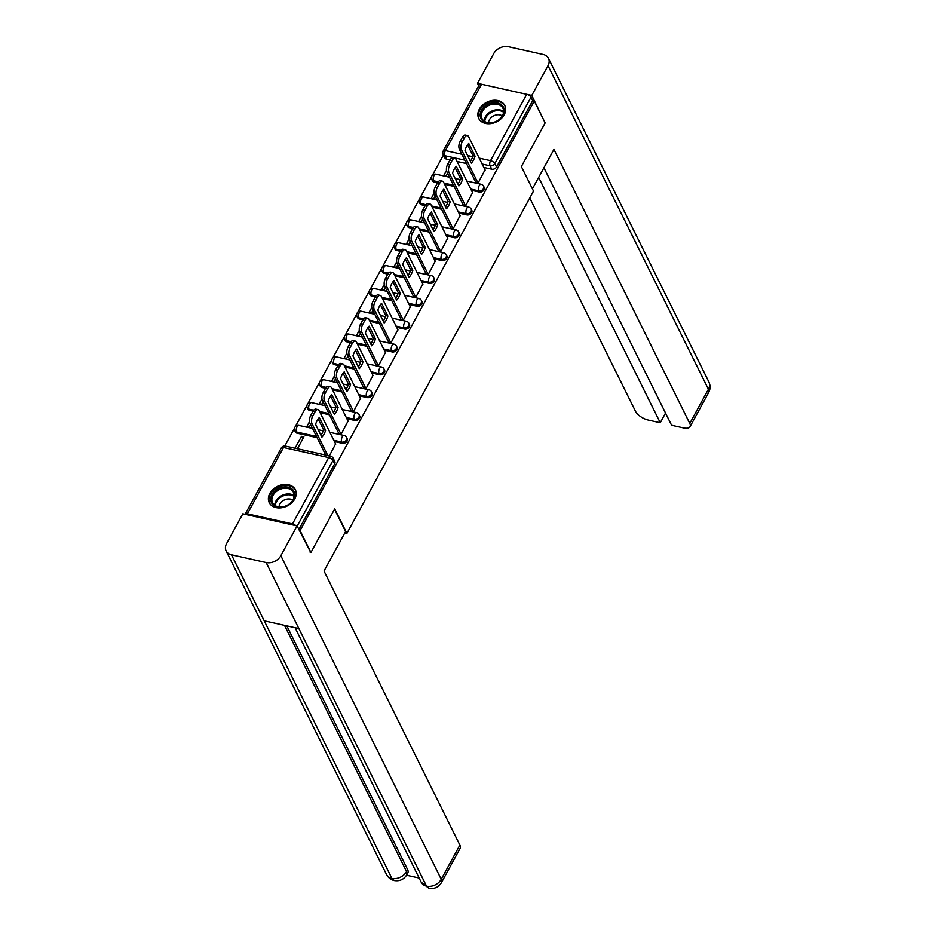 <?xml version="1.0" encoding="UTF-8"?>
<svg xmlns="http://www.w3.org/2000/svg" width="935" height="935" viewBox="0 0 935 935"><rect width="100%" height="100%" fill="white"/><g stroke="black" fill="none" stroke-linecap="round" stroke-linejoin="round"><path stroke-width="1.4" d="M471.392 190.284L479.281 192.037A3.728 2.805 -26.4 0 0 484.073 189.828A3.728 2.805 -26.4 0 0 484.225 187.456L483.629 186.252A3.728 2.805 153.6 0 1 483.477 188.613A3.728 2.805 153.6 0 1 478.685 190.833L470.784 189.069M458.933 213.122L466.834 214.886A3.728 2.805 -26.4 0 0 471.626 212.666A3.728 2.805 -26.4 0 0 471.778 210.293L471.17 209.089A3.728 2.805 153.6 0 1 471.018 211.462A3.728 2.805 153.6 0 1 466.238 213.671L458.337 211.906M446.486 235.959L454.387 237.724A3.728 2.805 -26.4 0 0 459.167 235.503A3.728 2.805 -26.4 0 0 459.319 233.142L458.723 231.927A3.728 2.805 153.6 0 1 458.571 234.299A3.728 2.805 153.6 0 1 453.779 236.508L445.878 234.755M434.027 258.796L441.928 260.561A3.728 2.805 -26.4 0 0 446.72 258.352A3.728 2.805 -26.4 0 0 446.872 255.98L446.264 254.764A3.728 2.805 153.6 0 1 446.112 257.137A3.728 2.805 153.6 0 1 441.332 259.357L433.431 257.592M421.58 281.645L429.481 283.398A3.728 2.805 -26.4 0 0 434.261 281.19A3.728 2.805 -26.4 0 0 434.413 278.817L433.817 277.601A3.728 2.805 153.6 0 1 433.665 279.974A3.728 2.805 153.6 0 1 428.873 282.195L420.972 280.43M409.121 304.483L417.022 306.248A3.728 2.805 -26.4 0 0 421.814 304.027A3.728 2.805 -26.4 0 0 421.966 301.654L421.358 300.451A3.728 2.805 153.6 0 1 421.206 302.811A3.728 2.805 153.6 0 1 416.426 305.032L408.525 303.267M396.674 327.32L404.575 329.085A3.728 2.805 -26.4 0 0 409.355 326.864A3.728 2.805 -26.4 0 0 409.507 324.492L408.911 323.288A3.728 2.805 153.6 0 1 408.759 325.66A3.728 2.805 153.6 0 1 403.967 327.869L396.066 326.105M384.215 350.158L392.116 351.922A3.728 2.805 -26.4 0 0 396.908 349.702A3.728 2.805 -26.4 0 0 397.059 347.341L396.463 346.125A3.728 2.805 153.6 0 1 396.311 348.498A3.728 2.805 153.6 0 1 391.52 350.707L383.619 348.954M371.768 372.995L379.668 374.76A3.728 2.805 -26.4 0 0 384.449 372.551A3.728 2.805 -26.4 0 0 384.601 370.178L384.005 368.963A3.728 2.805 153.6 0 1 383.853 371.335A3.728 2.805 153.6 0 1 379.061 373.556L371.172 371.791M359.309 395.844L367.21 397.597A3.728 2.805 -26.4 0 0 372.001 395.388A3.728 2.805 -26.4 0 0 372.153 393.016L371.557 391.8A3.728 2.805 153.6 0 1 371.405 394.173A3.728 2.805 153.6 0 1 366.613 396.393L358.713 394.628M346.862 418.681L354.762 420.446A3.728 2.805 -26.4 0 0 359.543 418.225A3.728 2.805 -26.4 0 0 359.694 415.853L359.098 414.649A3.728 2.805 153.6 0 1 358.947 417.01A3.728 2.805 153.6 0 1 354.155 419.231L346.266 417.466M334.403 441.519L342.303 443.283A3.728 2.805 -26.4 0 0 347.095 441.063A3.728 2.805 -26.4 0 0 347.247 438.69L346.651 437.486A3.728 2.805 153.6 0 1 346.499 439.859A3.728 2.805 153.6 0 1 341.707 442.068L333.807 440.303M269.853 493.399A14.551 10.951 -26.4 0 0 269.257 502.633A14.551 10.951 -26.4 0 0 281.552 507.752A14.551 10.951 -26.4 0 0 294.747 498.951A14.551 10.951 -26.4 0 0 295.343 489.706A14.551 10.951 -26.4 0 0 283.036 484.587A14.551 10.951 -26.4 0 0 269.853 493.399M479.316 109.22A14.551 10.951 -26.4 0 0 478.72 118.453A14.551 10.951 -26.4 0 0 491.015 123.572A14.551 10.951 -26.4 0 0 504.21 114.771A14.551 10.951 -26.4 0 0 504.795 105.526A14.551 10.951 -26.4 0 0 492.5 100.419A14.551 10.951 -26.4 0 0 479.316 109.22M443.435 155.046L432.402 175.266M431.491 176.937L419.955 198.103M419.044 199.774L407.496 220.94M406.585 222.612L395.049 243.79M394.138 245.461L382.59 266.627M381.679 268.298L370.143 289.464M369.231 291.136L357.696 312.302M356.784 313.973L345.237 335.139M344.325 336.81L332.79 357.988M331.878 359.659L320.331 380.825M319.419 382.497L307.884 403.663M306.972 405.334L295.425 426.5M294.513 428.172L284.813 445.983M481.548 84.267L445.387 150.582A3.728 1.671 -151.4 0 0 443.202 151.002L479.363 84.676A3.728 1.671 28.6 0 1 481.548 84.267L526.709 94.341A3.728 1.671 28.6 0 1 530.998 97.252L532.693 100.664L496.532 166.991A3.728 2.805 153.6 0 1 491.74 169.2L483.839 167.447M466.518 163.578L457.11 161.474M450.062 159.908L446.579 159.125L444.885 155.713A3.728 2.805 153.6 0 1 443.132 154.439L444.826 157.851A3.728 2.805 -26.4 0 0 446.579 159.125M310.934 552.491L334.718 508.862L346.885 533.406L533.523 191.102L521.356 166.559L545.14 122.917L534.282 101.015L300.077 530.589L310.934 552.491L310.186 552.316M532.693 100.664L534.282 101.015M295.822 525.622A3.728 1.671 -151.4 0 0 292.503 523.904L247.343 513.829A3.728 1.671 -151.4 0 0 245.157 514.238A3.728 1.671 -151.4 0 0 245.122 514.308M299.329 530.414L300.077 530.589M329.354 455.871L335.595 443.915M297.435 448.742L303.922 436.855L301.526 436.318L302.811 438.901M309.497 421.708L306.797 426.652L309.193 427.19L310.607 424.595M338.832 433.571L341.111 434.308L348.054 421.077M321.956 398.859L319.256 403.815L321.652 404.352L323.066 401.758M351.279 410.722L353.559 411.47L360.501 398.24M334.403 376.022L331.703 380.977L334.099 381.515L335.513 378.909M363.738 387.885L366.017 388.633L372.96 375.402M346.862 353.185L344.162 358.14L346.546 358.666L347.972 356.071M376.186 365.047L378.465 365.795L385.407 352.565M359.309 330.347L356.609 335.291L359.005 335.829L360.419 333.234M388.644 342.21L390.923 342.946L397.866 329.716M371.768 307.51L369.068 312.454L371.452 312.991L372.878 310.397M401.092 319.373L403.371 320.109L410.313 306.879M384.215 284.661L381.515 289.616L383.911 290.154L385.325 287.559M413.55 296.524L415.83 297.272L422.772 284.041M396.674 261.823L393.974 266.779L396.358 267.316L397.784 264.71M425.998 273.686L428.277 274.434L435.219 261.204M409.121 238.986L406.421 243.941L408.817 244.467L410.231 241.873M438.457 250.849L440.736 251.597L447.666 238.367M421.568 216.149L418.868 221.092L421.264 221.63L422.678 219.035M450.904 228.011L453.183 228.748L460.125 215.518M434.027 193.311L431.327 198.255L433.723 198.793L435.137 196.198M463.363 205.174L465.642 205.91L472.572 192.68M446.474 170.462L443.774 175.418L446.17 175.955L447.584 173.349M475.81 182.325L478.089 183.073L485.031 169.843M454.059 186.416L444.663 184.312M437.615 182.746L434.12 181.963L433.524 180.759A3.728 2.805 153.6 0 1 431.771 179.485L432.379 180.7A3.728 2.805 -26.4 0 0 434.12 181.963M441.612 209.253L432.204 207.161M425.156 205.583L421.673 204.812L421.066 203.596A3.728 2.805 153.6 0 1 419.324 202.322L419.92 203.538A3.728 2.805 -26.4 0 0 421.673 204.812M429.153 232.09L419.757 229.998M412.709 228.42L409.214 227.649L408.618 226.434A3.728 2.805 153.6 0 1 406.865 225.16L407.473 226.375A3.728 2.805 -26.4 0 0 409.214 227.649M416.706 254.939L407.298 252.836M400.262 251.27L396.767 250.486L396.159 249.271A3.728 2.805 153.6 0 1 394.418 248.009L395.014 249.213A3.728 2.805 -26.4 0 0 396.767 250.486M404.247 277.777L394.85 275.673M387.803 274.107L384.308 273.324L383.712 272.12A3.728 2.805 153.6 0 1 381.959 270.846L382.567 272.05A3.728 2.805 -26.4 0 0 384.308 273.324M391.8 300.614L382.392 298.522M375.356 296.944L371.861 296.161L371.253 294.957A3.728 2.805 153.6 0 1 369.512 293.683L370.108 294.899A3.728 2.805 -26.4 0 0 371.861 296.161M379.353 323.452L369.944 321.359M362.897 319.782L359.402 319.01L358.806 317.795A3.728 2.805 153.6 0 1 357.053 316.521L357.661 317.736A3.728 2.805 -26.4 0 0 359.402 319.01M366.894 346.289L357.486 344.197M350.45 342.619L346.955 341.848L346.359 340.632A3.728 2.805 153.6 0 1 344.606 339.358L345.202 340.574A3.728 2.805 -26.4 0 0 346.955 341.848M354.447 369.138L345.038 367.034M337.991 365.468L334.496 364.685L333.9 363.47A3.728 2.805 153.6 0 1 332.159 362.207L332.755 363.411A3.728 2.805 -26.4 0 0 334.496 364.685M341.988 391.975L332.579 389.872M325.544 388.305L322.049 387.522L321.453 386.319A3.728 2.805 153.6 0 1 319.7 385.045L320.296 386.248A3.728 2.805 -26.4 0 0 322.049 387.522M329.541 414.813L320.132 412.721M313.085 411.143L309.59 410.36L308.994 409.156A3.728 2.805 153.6 0 1 307.253 407.882L307.849 409.098A3.728 2.805 -26.4 0 0 309.59 410.36M317.082 437.65L297.143 433.209L296.547 431.993A3.728 2.805 153.6 0 1 294.794 430.719L295.39 431.935A3.728 2.805 -26.4 0 0 297.143 433.209M344.816 532.938L346.885 533.406M301.526 436.318L295.051 448.216M298.873 529.502L334.648 463.9A3.728 2.805 -26.4 0 0 334.8 461.539L333.105 458.127A3.728 2.805 153.6 0 1 332.953 460.487L297.178 526.101M325.637 430.287A11.664 5.622 -77.4 0 1 321.885 437.171L315.574 424.42A11.664 5.622 -77.4 0 1 319.326 417.548L325.637 430.287L323.568 429.831A11.664 5.622 -77.4 0 1 320.974 435.324M323.568 429.831L318.169 418.927M325.707 455.053L309.929 423.228A5.598 2.7 -77.4 0 1 310.689 415.537L313.003 411.283A5.598 2.7 -77.4 0 1 315.866 409.133L317.935 409.588A5.598 2.7 102.6 0 0 315.083 411.751L312.769 415.993A5.598 2.7 102.6 0 0 312.009 423.695L309.929 423.228M335.723 444.183L319.115 410.664A5.598 2.7 102.6 0 0 317.935 409.588M327.788 455.52L312.009 423.695M338.096 407.45A11.664 5.622 -77.4 0 1 334.344 414.334L328.021 401.583A11.664 5.622 -77.4 0 1 331.773 394.699L338.096 407.45L336.016 406.994A11.664 5.622 -77.4 0 1 333.433 412.487M336.016 406.994L330.616 396.089M338.961 433.828L322.388 400.39A5.598 2.7 -77.4 0 1 323.148 392.7L325.462 388.446A5.598 2.7 -77.4 0 1 328.314 386.284L330.394 386.751A5.598 2.7 102.6 0 0 327.531 388.913L325.216 393.156A5.598 2.7 102.6 0 0 324.457 400.846L322.388 400.39M348.182 421.346L331.563 387.826A5.598 2.7 102.6 0 0 330.394 386.751M341.041 434.296L324.457 400.846M350.543 384.612A11.664 5.622 -77.4 0 1 346.792 391.496L340.48 378.745A11.664 5.622 -77.4 0 1 344.232 371.861L350.543 384.612L348.475 384.145A11.664 5.622 -77.4 0 1 345.88 389.65M348.475 384.145L343.075 373.252M351.42 410.991L334.835 377.553A5.598 2.7 -77.4 0 1 335.595 369.851L337.909 365.608A5.598 2.7 -77.4 0 1 340.772 363.446L342.841 363.914A5.598 2.7 102.6 0 0 339.989 366.076L337.675 370.318A5.598 2.7 102.6 0 0 336.916 378.009L334.835 377.553M360.63 398.509L344.022 364.977A5.598 2.7 102.6 0 0 342.841 363.914M353.488 411.458L336.916 378.009M334.531 509.213L345.588 531.512L324.036 571.04L459.88 845.111A11.197 5.026 28.6 0 1 460.137 848.326L441.495 882.511A11.197 5.026 28.6 0 0 441.238 879.297L459.88 845.111M231.494 554.794L264.219 620.828L298.861 628.554L266.124 562.519L231.494 554.794A11.477 8.637 -26.4 0 1 226.118 550.879A11.477 8.637 -26.4 0 1 226.586 543.597L242.831 513.806L297.085 525.902L310.7 552.433M266.124 562.519A11.477 8.637 -26.4 0 0 280.851 555.706L297.085 525.902M406.538 875.207L419.149 878.023M286.811 625.866L407.613 869.573A11.197 5.026 28.6 0 1 407.859 872.799L406.783 874.774L406.526 871.549L407.613 869.573M298.861 628.554L426.524 886.111L428.873 888.25L421.229 882.219A11.477 8.637 -26.4 0 0 426.524 886.111A11.477 8.637 -26.4 0 0 441.238 879.297L280.851 555.706M284.497 625.351L406.526 871.549A11.477 8.637 -26.4 0 1 391.882 878.386L394.243 880.525C390.795 879.695 388.224 877.684 386.517 874.47A11.477 8.637 -26.4 0 0 391.882 878.386L264.219 620.828M532.412 188.858L553.929 149.39L689.773 423.45L708.414 389.264L548.015 65.672L531.77 95.464L545.011 122.66M529.759 197.986L635.519 411.342A11.197 5.026 -151.4 0 0 648.364 420.084L660.25 422.737L538.654 177.405M548.015 65.672A11.477 8.637 -26.4 0 0 548.483 58.379A11.477 8.637 -26.4 0 0 543.118 54.475L508.476 46.75A11.477 8.637 -26.4 0 0 493.762 53.564L477.516 83.355L531.77 95.464M543.925 167.727L671.587 425.261L683.473 427.914A11.197 5.026 -151.4 0 0 690.03 426.676A11.197 5.026 -151.4 0 0 689.773 423.45M665.533 413.06L660.25 422.737M477.516 83.355L478.732 85.833M277.344 506.934A12.599 9.479 153.6 0 1 271.968 494.65A12.599 9.479 153.6 0 1 288.12 487.17A12.599 9.479 153.6 0 1 293.508 499.454A12.599 9.479 153.6 0 1 277.344 506.934M287.992 488.456A11.664 8.777 -26.4 0 0 275.556 492.184A11.664 8.777 -26.4 0 0 272.564 502.785A11.664 8.777 -26.4 0 0 278.022 506.747A11.664 8.777 -26.4 0 0 290.458 503.018A11.664 8.777 -26.4 0 0 293.461 492.418A11.664 8.777 -26.4 0 0 287.992 488.456M292.83 500.108A8.298 6.253 -26.4 0 0 290.54 499.126A8.298 6.253 -26.4 0 0 279.051 506.934M295.694 490.63L295.811 490.863A14.457 10.881 -26.4 0 0 295.694 490.63A14.457 10.881 -26.4 0 0 288.927 485.709A14.457 10.881 -26.4 0 0 273.488 490.326A14.457 10.881 -26.4 0 0 269.783 503.474A14.457 10.881 -26.4 0 0 269.911 503.731M486.808 122.754A12.599 9.479 153.6 0 1 481.42 110.47A12.599 9.479 153.6 0 1 497.584 102.99A12.599 9.479 153.6 0 1 502.972 115.274A12.599 9.479 153.6 0 1 486.808 122.754M497.455 104.276A11.664 8.777 -26.4 0 0 485.008 108.004A11.664 8.777 -26.4 0 0 482.016 118.605A11.664 8.777 -26.4 0 0 487.474 122.578A11.664 8.777 -26.4 0 0 499.921 118.85A11.664 8.777 -26.4 0 0 502.913 108.25A11.664 8.777 -26.4 0 0 497.455 104.276M502.282 115.928A8.298 6.253 -26.4 0 0 500.003 114.947A8.298 6.253 -26.4 0 0 488.514 122.754M505.157 106.45L505.262 106.683A14.457 10.881 -26.4 0 0 505.157 106.45A14.457 10.881 -26.4 0 0 498.378 101.529A14.457 10.881 -26.4 0 0 482.951 106.146A14.457 10.881 -26.4 0 0 479.234 119.294A14.457 10.881 -26.4 0 0 479.375 119.551M363.002 361.775A11.664 5.622 -77.4 0 1 359.25 368.659L352.927 355.908A11.664 5.622 -77.4 0 1 356.679 349.024L363.002 361.775L360.922 361.307A11.664 5.622 -77.4 0 1 358.339 366.812M360.922 361.307L355.522 350.403M363.867 388.154L347.294 354.704A5.598 2.7 -77.4 0 1 348.054 347.014L350.368 342.771A5.598 2.7 -77.4 0 1 353.22 340.609L355.3 341.076A5.598 2.7 102.6 0 0 352.437 343.227L350.122 347.481A5.598 2.7 102.6 0 0 349.363 355.171L347.294 354.704M373.088 375.66L356.469 342.14A5.598 2.7 102.6 0 0 355.3 341.076M365.947 388.609L349.363 355.171M375.449 338.938A11.664 5.622 -77.4 0 1 371.698 345.81L365.386 333.07A11.664 5.622 -77.4 0 1 369.138 326.186L375.449 338.938L373.381 338.47A11.664 5.622 -77.4 0 1 370.786 343.963M373.381 338.47L367.969 327.566M376.326 365.316L359.741 331.867A5.598 2.7 -77.4 0 1 360.501 324.176L362.815 319.934A5.598 2.7 -77.4 0 1 365.678 317.771L367.747 318.227A5.598 2.7 102.6 0 0 364.895 320.389L362.581 324.644A5.598 2.7 102.6 0 0 361.822 332.334L359.741 331.867M385.536 352.822L368.928 319.302A5.598 2.7 102.6 0 0 367.747 318.227M378.394 365.772L361.822 332.334M387.908 316.088A11.664 5.622 -77.4 0 1 384.156 322.972L377.833 310.221A11.664 5.622 -77.4 0 1 381.585 303.349L387.908 316.088L385.828 315.633A11.664 5.622 -77.4 0 1 383.245 321.126M385.828 315.633L380.428 304.728M388.773 342.467L372.2 309.029A5.598 2.7 -77.4 0 1 372.96 301.339L375.274 297.085A5.598 2.7 -77.4 0 1 378.126 294.934L380.206 295.39A5.598 2.7 102.6 0 0 377.343 297.552L375.029 301.795A5.598 2.7 102.6 0 0 374.269 309.497L372.2 309.029M397.994 329.985L381.375 296.465A5.598 2.7 102.6 0 0 380.206 295.39M390.853 342.935L374.269 309.497M400.355 293.251A11.664 5.622 -77.4 0 1 396.604 300.135L390.292 287.384A11.664 5.622 -77.4 0 1 394.044 280.5L400.355 293.251L398.287 292.795A11.664 5.622 -77.4 0 1 395.692 298.288M398.287 292.795L392.875 281.891M401.232 319.63L384.647 286.192A5.598 2.7 -77.4 0 1 385.407 278.501L387.721 274.247A5.598 2.7 -77.4 0 1 390.573 272.085L392.653 272.552A5.598 2.7 102.6 0 0 389.801 274.715L387.487 278.957A5.598 2.7 102.6 0 0 386.728 286.648L384.647 286.192M410.442 307.147L393.834 273.628A5.598 2.7 102.6 0 0 392.653 272.552M403.301 320.097L386.728 286.648M412.814 270.414A11.664 5.622 -77.4 0 1 409.062 277.298L402.74 264.547A11.664 5.622 -77.4 0 1 406.491 257.663L412.814 270.414L410.734 269.946A11.664 5.622 -77.4 0 1 408.139 275.451M410.734 269.946L405.334 259.042M413.679 296.792L397.106 263.354A5.598 2.7 -77.4 0 1 397.866 255.652L400.18 251.41A5.598 2.7 -77.4 0 1 403.032 249.248L405.1 249.715A5.598 2.7 102.6 0 0 402.249 251.877L399.935 256.12A5.598 2.7 102.6 0 0 399.175 263.81L397.106 263.354M422.9 284.31L406.281 250.779A5.598 2.7 102.6 0 0 405.1 249.715M415.759 297.26L399.175 263.81M425.261 247.576A11.664 5.622 -77.4 0 1 421.51 254.449L415.198 241.709A11.664 5.622 -77.4 0 1 418.95 234.825L425.261 247.576L423.193 247.109A11.664 5.622 -77.4 0 1 420.598 252.614M423.193 247.109L417.781 236.204M426.126 273.955L409.553 240.505A5.598 2.7 -77.4 0 1 410.313 232.815L412.627 228.572A5.598 2.7 -77.4 0 1 415.479 226.41L417.559 226.866A5.598 2.7 102.6 0 0 414.708 229.028L412.393 233.282A5.598 2.7 102.6 0 0 411.634 240.973L409.553 240.505M435.348 261.461L418.74 227.941A5.598 2.7 102.6 0 0 417.559 226.866M428.207 274.411L411.634 240.973M437.72 224.739A11.664 5.622 -77.4 0 1 433.969 231.611L427.646 218.86A11.664 5.622 -77.4 0 1 431.397 211.988L437.72 224.739L435.64 224.271A11.664 5.622 -77.4 0 1 433.045 229.765M435.64 224.271L430.24 213.367M438.585 251.118L422.012 217.668A5.598 2.7 -77.4 0 1 422.76 209.978L425.086 205.735A5.598 2.7 -77.4 0 1 427.938 203.573L430.007 204.029A5.598 2.7 102.6 0 0 427.155 206.191L424.841 210.445A5.598 2.7 102.6 0 0 424.081 218.135L422.012 217.668M447.807 238.624L431.187 205.104A5.598 2.7 102.6 0 0 430.007 204.029M440.654 251.573L424.081 218.135M450.167 201.89A11.664 5.622 -77.4 0 1 446.416 208.774L440.093 196.023A11.664 5.622 -77.4 0 1 443.844 189.15L450.167 201.89L448.099 201.434A11.664 5.622 -77.4 0 1 445.504 206.927M448.099 201.434L442.687 190.53M451.032 228.269L434.459 194.831A5.598 2.7 -77.4 0 1 435.219 187.14L437.533 182.886A5.598 2.7 -77.4 0 1 440.385 180.724L442.465 181.191A5.598 2.7 102.6 0 0 439.614 183.353L437.288 187.596A5.598 2.7 102.6 0 0 436.54 195.298L434.459 194.831M460.254 215.786L443.634 182.267A5.598 2.7 102.6 0 0 442.465 181.191M453.113 228.736L436.54 195.298M462.626 179.052A11.664 5.622 -77.4 0 1 458.875 185.936L452.552 173.185A11.664 5.622 -77.4 0 1 456.303 166.301L462.626 179.052L460.546 178.585A11.664 5.622 -77.4 0 1 457.951 184.09M460.546 178.585L455.146 167.692M463.491 205.431L446.918 171.993A5.598 2.7 -77.4 0 1 447.666 164.291L449.98 160.049A5.598 2.7 -77.4 0 1 452.844 157.886L454.913 158.354A5.598 2.7 102.6 0 0 452.061 160.516L449.747 164.759A5.598 2.7 102.6 0 0 448.987 172.449L446.918 171.993M472.713 192.949L456.093 159.429A5.598 2.7 102.6 0 0 454.913 158.354M465.56 205.899L448.987 172.449M475.074 156.215A11.664 5.622 -77.4 0 1 471.322 163.099L464.999 150.348A11.664 5.622 -77.4 0 1 468.751 143.464L475.074 156.215L473.005 155.748A11.664 5.622 -77.4 0 1 470.41 161.252M473.005 155.748L467.593 144.843M475.938 182.594L459.365 149.156A5.598 2.7 -77.4 0 1 460.125 141.454L462.439 137.211A5.598 2.7 -77.4 0 1 465.291 135.049L467.371 135.517A5.598 2.7 102.6 0 0 464.508 137.679L462.194 141.921A5.598 2.7 102.6 0 0 461.446 149.612L459.365 149.156M485.16 170.1L468.54 136.58A5.598 2.7 102.6 0 0 467.371 135.517M478.019 183.061L461.446 149.612M479.281 192.037L478.685 190.833A3.728 1.8 -77.4 0 1 479.188 185.703A3.728 1.8 102.6 0 1 481.093 184.265L466.822 181.074M466.834 214.886L466.238 213.671A3.728 1.8 -77.4 0 1 466.74 208.54A3.728 1.8 102.6 0 1 468.645 207.102L454.375 203.923M454.387 237.724L453.779 236.508A3.728 1.8 -77.4 0 1 454.281 231.377A3.728 1.8 102.6 0 1 456.186 229.94L441.916 226.761M441.928 260.561L441.332 259.357A3.728 1.8 -77.4 0 1 441.834 254.227A3.728 1.8 102.6 0 1 443.739 252.777L429.469 249.598M429.481 283.398L428.873 282.195A3.728 1.8 -77.4 0 1 429.375 277.064A3.728 1.8 102.6 0 1 431.28 275.626L417.01 272.436M417.022 306.248L416.426 305.032A3.728 1.8 -77.4 0 1 416.928 299.901A3.728 1.8 102.6 0 1 418.833 298.464L404.563 295.273M404.575 329.085L403.967 327.869A3.728 1.8 -77.4 0 1 404.481 322.739A3.728 1.8 102.6 0 1 406.374 321.301L392.116 318.122M392.116 351.922L391.52 350.707A3.728 1.8 -77.4 0 1 392.022 345.576A3.728 1.8 102.6 0 1 393.927 344.138L379.657 340.959M379.668 374.76L379.061 373.556A3.728 1.8 -77.4 0 1 379.575 368.425A3.728 1.8 102.6 0 1 381.468 366.976L367.21 363.797M367.21 397.597L366.613 396.393A3.728 1.8 -77.4 0 1 367.116 391.262A3.728 1.8 102.6 0 1 369.021 389.825L354.751 386.634M354.762 420.446L354.155 419.231A3.728 1.8 -77.4 0 1 354.669 414.1A3.728 1.8 102.6 0 1 356.574 412.662L342.303 409.472M342.303 443.283L341.707 442.068A3.728 1.8 -77.4 0 1 342.21 436.937A3.728 1.8 102.6 0 1 344.115 435.5L329.845 432.321M491.74 169.2L490.045 165.787L482.144 164.034M464.824 160.165L444.885 155.713A3.728 1.8 102.6 0 1 445.387 150.582L461.902 154.275M467.57 155.537L472.701 156.683M479.223 158.132L490.548 160.656L526.709 94.341M292.503 523.904L328.664 457.577L283.504 447.503L247.343 513.829M453.463 185.2L444.055 183.108M438.258 181.811L433.524 180.759A3.728 1.8 102.6 0 1 434.027 175.628A3.728 1.8 102.6 0 1 435.932 174.19A3.728 3.728 0 0 0 431.771 179.485M441.016 208.049L431.608 205.945M425.799 204.648L421.066 203.596A3.728 1.8 102.6 0 1 421.58 198.465A3.728 1.8 102.6 0 1 423.473 197.028A3.728 3.728 0 0 0 419.324 202.322M428.557 230.887L419.149 228.783M413.352 227.497L408.618 226.434A3.728 1.8 102.6 0 1 409.121 221.303A3.728 1.8 102.6 0 1 411.026 219.865A3.728 3.728 0 0 0 406.865 225.16M416.11 253.724L406.702 251.632M400.893 250.335L396.159 249.271A3.728 1.8 102.6 0 1 396.674 244.152A3.728 1.8 102.6 0 1 398.579 242.703A3.728 3.728 0 0 0 394.418 248.009M403.651 276.561L394.243 274.469M388.446 273.172L383.712 272.12A3.728 1.8 102.6 0 1 384.215 266.989A3.728 1.8 102.6 0 1 386.12 265.54A3.728 3.728 0 0 0 381.959 270.846M391.204 299.399L381.796 297.307M375.987 296.009L371.253 294.957A3.728 1.8 102.6 0 1 371.768 289.827A3.728 1.8 102.6 0 1 373.673 288.389A3.728 3.728 0 0 0 369.512 293.683M378.745 322.248L369.337 320.144M363.54 318.847L358.806 317.795A3.728 1.8 102.6 0 1 359.309 312.664A3.728 1.8 102.6 0 1 361.214 311.226A3.728 3.728 0 0 0 357.053 316.521M366.298 345.085L356.889 342.981M351.081 341.696L346.359 340.632A3.728 1.8 102.6 0 1 346.862 335.501A3.728 1.8 102.6 0 1 348.767 334.064A3.728 3.728 0 0 0 344.606 339.358M353.839 367.923L344.431 365.83M338.634 364.533L333.9 363.47A3.728 1.8 102.6 0 1 334.403 358.35A3.728 1.8 102.6 0 1 336.308 356.901A3.728 3.728 0 0 0 332.159 362.207M341.392 390.76L331.983 388.668M326.175 387.37L321.453 386.319A3.728 1.8 102.6 0 1 321.956 381.188A3.728 1.8 102.6 0 1 323.861 379.739A3.728 3.728 0 0 0 319.7 385.045M328.933 413.597L319.536 411.505M313.728 410.208L308.994 409.156A3.728 1.8 102.6 0 1 309.497 404.025A3.728 1.8 102.6 0 1 311.402 402.588A3.728 3.728 0 0 0 307.253 407.882M316.486 436.446L296.547 431.993A3.728 1.8 102.6 0 1 297.049 426.863A3.728 1.8 102.6 0 1 298.955 425.425A3.728 3.728 0 0 0 294.794 430.719M334.648 463.9L332.953 460.487A3.728 1.671 28.6 0 0 328.664 457.577A3.728 1.8 -77.4 0 1 330.569 456.14L285.409 446.065A3.728 3.728 0 0 0 281.318 447.923L245.157 514.238M496.532 166.991L494.837 163.578A3.728 2.805 153.6 0 1 490.045 165.787A3.728 1.8 102.6 0 1 490.548 160.656A3.728 1.671 28.6 0 1 494.837 163.578L530.998 97.252M281.318 447.923A3.728 1.671 -151.4 0 1 283.504 447.503A3.728 1.8 -77.4 0 1 285.409 446.065M315.083 411.751L313.003 411.283M312.769 415.993L310.689 415.537M327.531 388.913L325.462 388.446M325.216 393.156L323.148 392.7M339.989 366.076L337.909 365.608M337.675 370.318L335.595 369.851M690.03 426.676L708.672 392.49A11.197 5.026 28.6 0 0 708.414 389.264A11.477 8.637 -26.4 0 0 708.882 381.971L548.483 58.379M274.703 505.297A11.664 8.777 153.6 0 1 290.843 494.183A11.664 8.777 153.6 0 1 294.163 495.643M294.104 496.403A11.278 8.485 -26.4 0 0 290.949 495.036A11.278 8.485 -26.4 0 0 275.334 505.706M484.155 121.118A11.664 8.777 153.6 0 1 500.295 110.003A11.664 8.777 153.6 0 1 503.614 111.464M503.568 112.235A11.278 8.485 -26.4 0 0 500.4 110.856A11.278 8.485 -26.4 0 0 484.798 121.538M352.437 343.227L350.368 342.771M350.122 347.481L348.054 347.014M364.895 320.389L362.815 319.934M362.581 324.644L360.501 324.176M377.343 297.552L375.274 297.085M375.029 301.795L372.96 301.339M389.801 274.715L387.721 274.247M387.487 278.957L385.407 278.501M402.249 251.877L400.18 251.41M399.935 256.12L397.866 255.652M414.708 229.028L412.627 228.572M412.393 233.282L410.313 232.815M427.155 206.191L425.086 205.735M424.841 210.445L422.76 209.978M439.614 183.353L437.533 182.886M437.288 187.596L435.219 187.14M452.061 160.516L449.98 160.049M449.747 164.759L447.666 164.291M464.508 137.679L462.439 137.211M462.194 141.921L460.125 141.454M298.955 425.425L312.524 428.452M318.192 429.714L323.241 430.836M346.651 437.486A3.728 3.728 0 0 0 344.115 435.5M311.402 402.588L324.971 405.615M330.651 406.877L335.688 407.999M359.098 414.649A3.728 3.728 0 0 0 356.574 412.662M323.861 379.739L337.43 382.766M343.098 384.04L348.147 385.162M371.557 391.8A3.728 3.728 0 0 0 369.021 389.825M336.308 356.901L349.877 359.928M355.557 361.202L360.594 362.324M384.005 368.963A3.728 3.728 0 0 0 381.468 366.976M348.767 334.064L362.336 337.091M368.004 338.353L373.042 339.487M396.463 346.125A3.728 3.728 0 0 0 393.927 344.138M361.214 311.226L374.783 314.253M380.463 315.516L385.5 316.638M408.911 323.288A3.728 3.728 0 0 0 406.374 321.301M373.673 288.389L387.242 291.416M392.91 292.678L397.948 293.8M421.358 300.451A3.728 3.728 0 0 0 418.833 298.464M386.12 265.54L399.689 268.567M405.369 269.841L410.407 270.963M433.817 277.601A3.728 3.728 0 0 0 431.28 275.626M398.579 242.703L412.148 245.73M417.816 247.004L422.854 248.126M446.264 254.764A3.728 3.728 0 0 0 443.739 252.777M411.026 219.865L424.595 222.892M430.264 224.155L435.313 225.288M458.723 231.927A3.728 3.728 0 0 0 456.186 229.94M423.473 197.028L437.054 200.055M442.722 201.317L447.76 202.439M471.17 209.089A3.728 3.728 0 0 0 468.645 207.102M435.932 174.19L449.501 177.218M455.17 178.48L460.219 179.602M483.629 186.252A3.728 3.728 0 0 0 481.093 184.265M443.202 151.002A3.728 3.728 0 0 0 443.132 154.439M333.105 458.127A3.728 3.728 0 0 0 330.569 456.14M226.118 550.879L386.517 874.47M295.074 627.712L421.229 882.219M428.873 888.25C434.378 889.138 438.585 887.233 441.495 882.511M394.243 880.525C399.724 881.378 403.897 879.449 406.783 874.774M708.672 392.49C710.448 389.089 710.518 385.582 708.882 381.971"/></g></svg>
